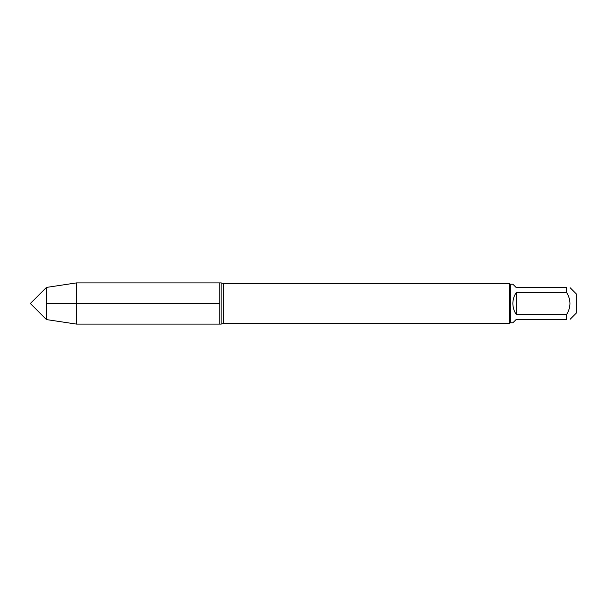 <?xml version="1.0" encoding="UTF-8"?>
<svg xmlns="http://www.w3.org/2000/svg" width="607" height="607" viewBox="0 0 607 607"><rect width="100%" height="100%" fill="white"/><g stroke="black" fill="none" stroke-linecap="round" stroke-linejoin="round"><path stroke-width="0.91" d="M221.145 324.085L221.145 282.915L219.757 282.915L219.757 324.085L219.757 282.915L76.391 282.915L76.391 324.085L221.145 324.085L223.285 323.607L223.285 283.393L221.145 282.915M570.064 287.665L576.65 294.251L576.65 312.749L570.064 319.335M566.597 287.665C571.081 287.665 571.081 287.665 566.597 287.665L566.597 292.46C571.081 299.82 571.081 307.18 566.597 314.54L566.597 319.335C571.081 319.335 571.081 319.335 566.597 319.335L516.329 319.335L512.862 322.803L510.297 322.803L510.297 284.197L512.862 284.197L516.329 287.665L566.597 287.665M566.597 292.46L516.329 292.46C514.053 295.791 512.892 299.471 512.862 303.5C512.892 307.529 514.053 311.209 516.329 314.54L566.597 314.54M510.297 322.803L509.493 323.607L509.493 283.393L223.285 283.393M516.329 314.54L516.329 292.46M46.428 319.578L30.35 303.5L46.428 287.422L46.428 319.578L76.391 324.085M219.757 303.5L46.428 303.5L219.757 303.5M509.493 323.607L223.285 323.607M510.297 284.197L509.493 283.393M46.428 287.422L76.391 282.915"/></g></svg>
